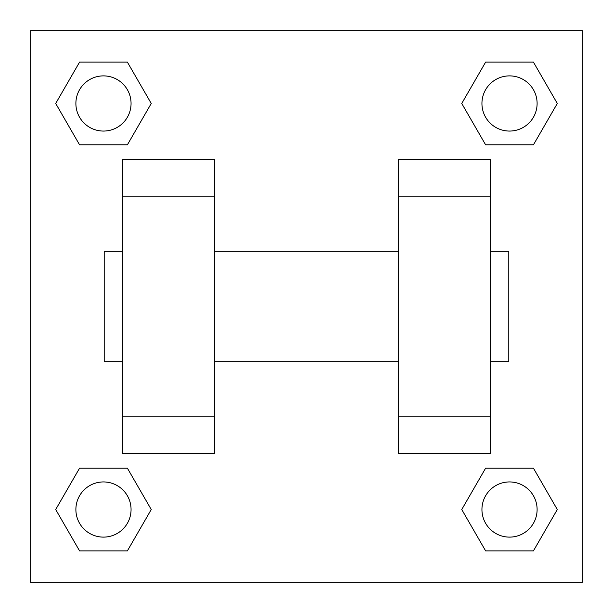 <?xml version="1.0" encoding="UTF-8"?>
<svg xmlns="http://www.w3.org/2000/svg" width="613" height="613" viewBox="0 0 613 613"><rect width="100%" height="100%" fill="white"/><g stroke="black" fill="none" stroke-linecap="round" stroke-linejoin="round"><path stroke-width="0.92" d="M151.25 103.474L127.366 144.852L79.583 144.852L55.699 103.474L79.583 62.097L127.366 62.097L151.25 103.474L127.366 144.852L106.11 144.852M106.11 468.148L127.366 468.148L151.25 509.526L127.366 550.903L79.583 550.903L55.699 509.526L79.583 468.148L127.366 468.148M506.89 144.852L485.634 144.852L461.75 103.474L485.634 62.097L533.417 62.097L557.301 103.474L533.417 144.852L485.634 144.852M461.75 509.526L485.634 468.148L533.417 468.148L557.301 509.526L533.417 550.903L485.634 550.903L461.75 509.526L485.634 468.148L506.89 468.148M30.65 30.65L582.35 30.65L582.35 582.35L30.65 582.35L30.65 30.65M122.6 196.16L122.6 453.62L214.55 453.62L214.55 159.38L122.6 159.38L122.6 196.16L214.55 196.16M398.45 196.16L398.45 453.62L490.4 453.62L490.4 159.38L398.45 159.38L398.45 196.16L490.4 196.16M490.4 361.67L508.79 361.67L508.79 251.33L490.4 251.33M122.6 251.33L104.21 251.33L104.21 361.67L122.6 361.67M122.6 416.84L214.55 416.84M398.45 416.84L490.4 416.84M122.6 453.62L214.55 453.62M398.45 453.62L490.4 453.62M533.417 550.903L485.634 550.903L533.417 550.903L557.301 509.526M485.634 468.148L533.417 468.148L485.634 468.148M537.111 509.526A27.585 27.585 0 0 0 495.733 485.634A27.585 27.585 0 0 0 495.733 533.417A27.585 27.585 0 0 0 537.111 509.526M55.699 509.526L79.583 468.148M127.366 550.903L79.583 550.903L127.366 550.903L151.25 509.526M131.059 509.526A27.585 27.585 0 0 0 89.682 485.634A27.585 27.585 0 0 0 89.682 533.417A27.585 27.585 0 0 0 131.059 509.526M461.75 103.474L485.634 62.097L533.417 62.097L485.634 62.097M557.301 103.474L533.417 144.852M537.111 103.474A27.585 27.585 0 0 0 495.733 79.583A27.585 27.585 0 0 0 495.733 127.366A27.585 27.585 0 0 0 537.111 103.474M55.699 103.474L79.583 62.097L127.366 62.097L79.583 62.097M127.366 144.852L79.583 144.852L127.366 144.852M131.059 103.474A27.585 27.585 0 0 0 89.682 79.583A27.585 27.585 0 0 0 89.682 127.366A27.585 27.585 0 0 0 131.059 103.474M214.55 361.67L398.45 361.67M214.55 251.33L398.45 251.33"/></g></svg>
